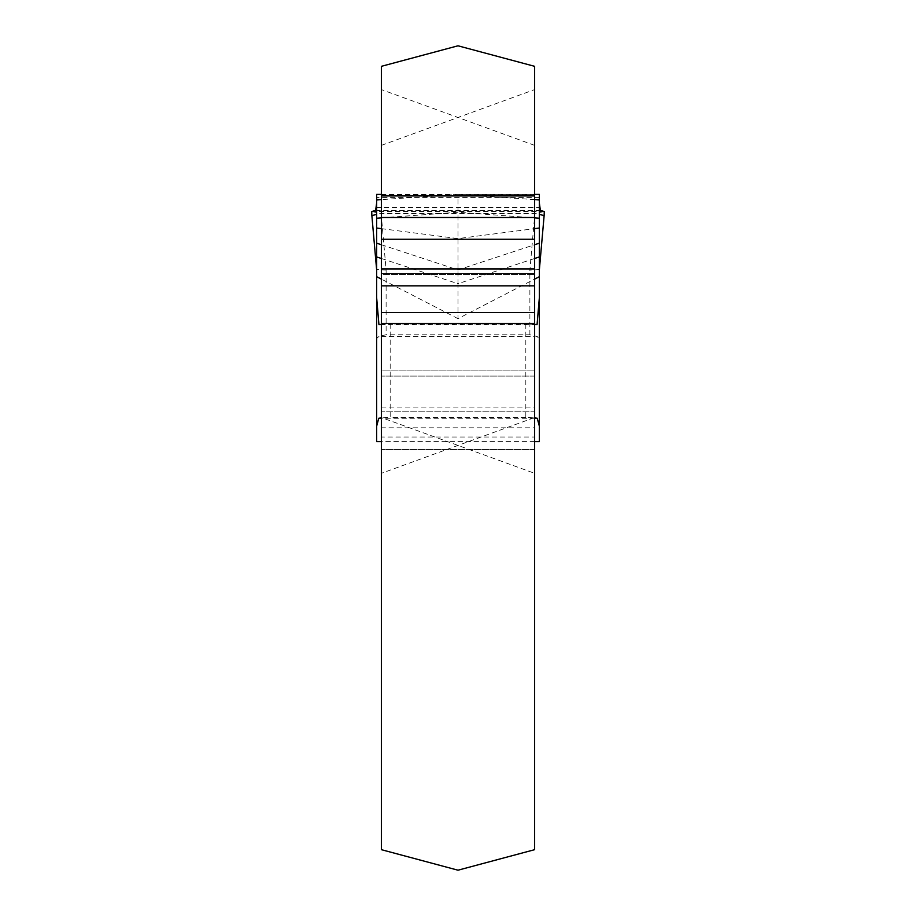 <?xml version="1.0" encoding="UTF-8"?>
<svg xmlns="http://www.w3.org/2000/svg" width="916" height="916" viewBox="0 0 916 916"><rect width="100%" height="100%" fill="white"/><g stroke="black" fill="none" stroke-linecap="round" stroke-linejoin="round"><path stroke-width="0.69" stroke-dasharray="4.58 3.44" d="M534.635 417.536L534.635 145.369L534.635 417.536L381.365 473.32L381.365 89.585L381.365 473.32M534.635 473.32L534.635 89.585L534.635 473.32L381.365 417.536L381.365 145.369L381.365 417.536M534.635 411.845L534.635 449.527L534.635 437.024L381.365 437.024L381.365 449.527L381.365 411.845L381.365 449.527L381.365 427.818L534.635 427.818L534.635 376.098L534.635 411.845L381.365 411.845L381.365 376.098L381.365 411.845L534.635 411.845M381.365 427.818L381.365 273.529L534.635 273.529L534.635 427.818M534.635 285.849L381.365 285.849L381.365 274.468L534.635 274.468L381.365 274.468L381.365 273.529L381.365 285.849L381.365 273.529L534.635 273.529L381.365 273.529L534.635 273.529L534.635 239.259L381.365 239.259L381.365 66.33L458 45.8L534.635 66.33L534.635 239.259M381.365 437.024L381.365 849.67L458 870.2L534.635 849.67L534.635 437.024M381.365 370.11L381.365 376.098L381.365 370.11L534.635 370.11L381.365 370.11M381.365 285.849L381.365 239.259M381.365 145.369L534.635 89.585M381.365 336.527L534.635 336.527M534.635 217.504L381.365 217.504M381.365 407.082L534.635 407.082M539.387 441.604L539.387 339.47L537.314 336.55L529.883 334.787L386.117 334.787L379.396 336.161L377.152 337.924L376.613 339.47L376.613 218.226M371.724 211.516L381.136 213.588L534.864 213.588L544.276 211.516M544.253 211.424L371.747 211.424M376.613 203.215L376.613 194.593M539.387 194.593L539.387 203.215M376.613 441.604L376.613 339.47M539.387 218.226L539.387 339.47M534.635 324.39A13.568 1.42 180 0 0 525.818 324.046L390.182 324.046L390.182 417.593A13.568 1.42 180 0 0 381.365 417.936M525.818 324.046L525.818 417.593A13.568 1.42 0 0 1 534.635 417.936M525.818 417.593L390.182 417.593M534.635 258.484L458 283.697L458 318.654L534.635 279.117M534.635 441.604L381.365 441.604M381.365 258.484L458 283.697L458 194.421L381.365 199.619M534.635 418.246L381.365 418.246M537.051 324.665L378.949 324.665M381.365 324.39A13.568 1.42 0 0 1 390.182 324.046M458 318.654L381.365 279.117M534.635 199.619L458 194.421M381.136 213.588L386.117 270.14L376.613 269.567M539.387 269.567L529.883 270.14L534.864 213.588M534.635 195.921L381.365 195.921M534.635 268.926L381.365 268.926M534.635 376.098L381.365 376.098L534.635 376.098M466.29 194.593L534.635 194.593M386.117 270.14L386.117 334.787M529.883 334.787L529.883 270.14M375.629 210.451L540.371 210.451M539.387 197.409L376.613 197.409M376.224 207.428L539.776 207.428M381.365 244.721L458 269.934L534.635 244.721M381.365 194.593L449.71 194.593M381.365 228.634L458 238.607L534.635 228.634M381.365 217.882L458 212.249L534.635 217.882M534.635 449.527L381.365 449.527L534.635 449.527M534.635 145.369L381.365 89.585M381.365 194.387L534.635 194.387"/><path stroke-width="1.37" d="M534.635 195.921L534.635 66.33L458 45.8L381.365 66.33L381.365 239.259L534.635 239.259L534.635 195.921L381.365 195.921M381.365 239.259L381.365 849.67L458 870.2L534.635 849.67L534.635 239.259M381.365 323.451L534.635 323.451M381.365 217.504L534.635 217.504M381.365 285.849L534.635 285.849M381.365 312.596L534.635 312.596M534.635 194.593L539.387 194.387L539.387 218.226L539.387 214.413L544.127 215.604L544.276 211.516L540.371 210.451L539.387 203.215L539.387 214.413M375.629 210.451L371.724 211.516L371.873 215.604L376.613 214.413L376.613 203.215L375.629 210.451M381.365 279.117L376.613 276.666L376.613 194.387L381.365 194.593M376.613 214.413L376.613 218.226L381.365 217.882M381.365 418.246L378.766 418.246L376.613 426.295L376.613 441.604L381.365 441.604M376.613 426.295L376.613 297.265L378.949 324.665A13.568 1.42 0 0 1 381.365 324.39M376.613 276.666L376.613 297.265M534.635 279.117L539.387 276.666L539.387 218.226L534.635 217.882M539.387 276.666L539.387 297.265L537.051 324.665A13.568 1.42 180 0 0 534.635 324.39M534.635 417.936A13.568 1.42 0 0 1 537.234 418.246L539.387 426.295L539.387 297.265M539.387 426.295L539.387 441.604L534.635 441.604M539.387 256.915L534.635 258.484M537.234 418.246L534.635 418.246M381.365 417.936A13.568 1.42 180 0 0 378.766 418.246M376.613 256.915L381.365 258.484M539.387 269.567L544.127 215.604M371.862 215.546L376.613 269.567L371.873 215.604M381.365 268.926L534.635 268.926M539.387 199.974L534.635 199.619M534.635 244.721L539.387 243.164M381.365 244.721L376.613 243.164M381.365 199.619L376.613 199.974M376.613 228.015L381.365 228.634M534.635 228.634L539.387 228.015M544.138 215.546L539.387 269.522M376.613 194.387L381.365 194.387M534.635 194.387L539.387 194.387"/></g></svg>
